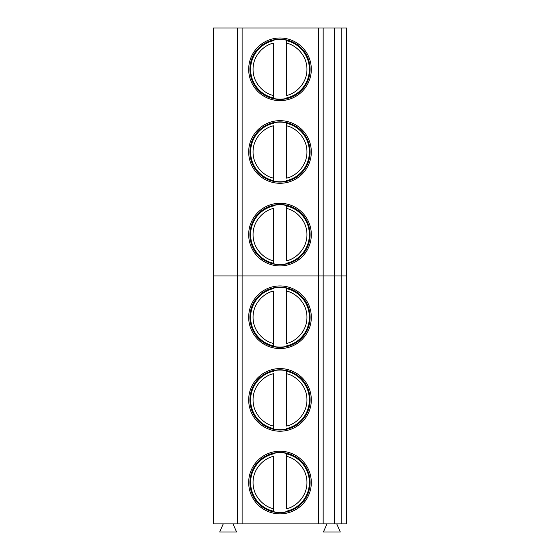 <?xml version="1.0" encoding="UTF-8"?>
<svg xmlns="http://www.w3.org/2000/svg" width="560" height="560" viewBox="0 0 560 560"><rect width="100%" height="100%" fill="white"/><g stroke="black" fill="none" stroke-linecap="round" stroke-linejoin="round"><path stroke-width="0.84" d="M280 287.161A30.1 30.1 0 0 0 249.9 317.254A30.1 30.1 0 0 0 280 347.354A30.1 30.1 0 0 0 310.1 317.254A30.1 30.1 0 0 0 280 287.161A30.093 30.093 0 0 1 310.093 317.254A30.093 30.093 0 0 1 280 347.347A30.093 30.093 0 0 1 249.907 317.254A30.093 30.093 0 0 1 280 287.161M280 369.803A30.1 30.1 0 0 0 249.9 399.896A30.1 30.1 0 0 0 280 429.996A30.1 30.1 0 0 0 310.1 399.896A30.1 30.1 0 0 0 280 369.803A30.093 30.093 0 0 1 310.093 399.896A30.093 30.093 0 0 1 280 429.996A30.093 30.093 0 0 1 249.907 399.896A30.093 30.093 0 0 1 280 369.803M280 452.445A30.1 30.1 0 0 0 249.9 482.545A30.1 30.1 0 0 0 280 512.638A30.1 30.1 0 0 0 310.1 482.545A30.1 30.1 0 0 0 280 452.445A30.093 30.093 0 0 1 310.093 482.545A30.093 30.093 0 0 1 280 512.638A30.093 30.093 0 0 1 249.907 482.545A30.093 30.093 0 0 1 280 452.452M280 348.572A31.318 31.318 0 0 1 248.682 317.254A31.318 31.318 0 0 1 280 285.936A31.318 31.318 0 0 1 311.318 317.254A31.318 31.318 0 0 1 280 348.572M280 431.214A31.318 31.318 0 0 1 248.682 399.896A31.318 31.318 0 0 1 280 368.585A31.318 31.318 0 0 1 311.318 399.896A31.318 31.318 0 0 1 280 431.214M280 513.863A31.318 31.318 0 0 1 248.682 482.545A31.318 31.318 0 0 1 280 451.227A31.318 31.318 0 0 1 311.318 482.545A31.318 31.318 0 0 1 280 513.863M286.51 346.388A29.848 29.848 0 0 1 273.49 346.388L273.49 291.109C265.335 292.502 252.945 302.295 253.057 317.254C252.945 332.22 265.335 342.006 273.49 343.406L273.49 345.912A29.386 29.386 0 0 1 273.49 288.603L273.49 288.12A29.848 29.848 0 0 1 286.51 288.12L286.51 343.406C294.665 342.006 307.055 332.22 306.943 317.254C307.055 302.295 294.665 292.502 286.51 291.109L286.51 288.603A29.386 29.386 0 0 1 286.51 345.912L286.51 346.388M286.51 429.03A29.848 29.848 0 0 1 273.49 429.03L273.49 373.751C265.335 375.144 252.945 384.937 253.057 399.896C252.945 414.862 265.335 424.655 273.49 426.048L273.49 428.554A29.386 29.386 0 0 1 273.49 371.245L273.49 370.769A29.848 29.848 0 0 1 286.51 370.769L286.51 426.048C294.665 424.655 307.055 414.862 306.943 399.896C307.055 384.937 294.665 375.144 286.51 373.751L286.51 371.245A29.386 29.386 0 0 1 286.51 428.554L286.51 429.03M286.51 511.679A29.848 29.848 0 0 1 273.49 511.679L273.49 456.393C265.335 457.786 252.945 467.579 253.057 482.545C252.945 497.504 265.335 507.297 273.49 508.69L273.49 511.196A29.386 29.386 0 0 1 273.49 453.887L273.49 453.411A29.848 29.848 0 0 1 286.51 453.411L286.51 508.69C294.665 507.297 307.055 497.504 306.943 482.545C307.055 467.579 294.665 457.786 286.51 456.393L286.51 453.887A29.386 29.386 0 0 1 286.51 511.196L286.51 511.679M233.023 523.866L236.586 532L219.702 532L223.265 523.866M334.502 28L213.297 28L213.297 275.933L242.109 275.933L213.297 275.933L213.297 523.866L346.703 523.866L346.703 275.933L334.502 275.933L346.703 275.933L346.703 28L334.502 28L334.502 523.866M323.162 28L323.162 275.933L318.353 275.933L334.502 275.933L323.162 275.933L323.162 523.866M336.735 523.866L340.298 532L323.414 532L326.977 523.866M242.109 28L242.109 275.933L318.353 275.933L318.353 28M280 39.228A30.1 30.1 0 0 0 249.9 69.321A30.1 30.1 0 0 0 280 99.421A30.1 30.1 0 0 0 310.1 69.321A30.1 30.1 0 0 0 280 39.228A30.093 30.093 0 0 1 310.093 69.321A30.093 30.093 0 0 1 280 99.414A30.093 30.093 0 0 1 249.907 69.321A30.093 30.093 0 0 1 280 39.228M280 121.87A30.1 30.1 0 0 0 249.9 151.963A30.1 30.1 0 0 0 280 182.063A30.1 30.1 0 0 0 310.1 151.963A30.1 30.1 0 0 0 280 121.87A30.093 30.093 0 0 1 310.093 151.963A30.093 30.093 0 0 1 280 182.063A30.093 30.093 0 0 1 249.907 151.963A30.093 30.093 0 0 1 280 121.87M280 204.512A30.1 30.1 0 0 0 249.9 234.612A30.1 30.1 0 0 0 280 264.705A30.1 30.1 0 0 0 310.1 234.612A30.1 30.1 0 0 0 280 204.512A30.093 30.093 0 0 1 310.093 234.612A30.093 30.093 0 0 1 280 264.705A30.093 30.093 0 0 1 249.907 234.612A30.093 30.093 0 0 1 280 204.519M280 100.639A31.318 31.318 0 0 1 248.682 69.321A31.318 31.318 0 0 1 280 38.003A31.318 31.318 0 0 1 311.318 69.321A31.318 31.318 0 0 1 280 100.639M280 183.281A31.318 31.318 0 0 1 248.682 151.963A31.318 31.318 0 0 1 280 120.652A31.318 31.318 0 0 1 311.318 151.963A31.318 31.318 0 0 1 280 183.281M280 265.93A31.318 31.318 0 0 1 248.682 234.612A31.318 31.318 0 0 1 280 203.294A31.318 31.318 0 0 1 311.318 234.612A31.318 31.318 0 0 1 280 265.93M286.51 98.455A29.848 29.848 0 0 1 273.49 98.455L273.49 43.176C265.335 44.569 252.945 54.362 253.057 69.321C252.945 84.287 265.335 94.08 273.49 95.473L273.49 97.979A29.386 29.386 0 0 1 273.49 40.67L273.49 40.187A29.848 29.848 0 0 1 286.51 40.187L286.51 95.473C294.665 94.08 307.055 84.287 306.943 69.321C307.055 54.362 294.665 44.569 286.51 43.176L286.51 40.67A29.386 29.386 0 0 1 286.51 97.979L286.51 98.455M286.51 181.097A29.848 29.848 0 0 1 273.49 181.097L273.49 125.818C265.335 127.211 252.945 137.004 253.057 151.963C252.945 166.929 265.335 176.722 273.49 178.115L273.49 180.621A29.386 29.386 0 0 1 273.49 123.312L273.49 122.836A29.848 29.848 0 0 1 286.51 122.836L286.51 178.115C294.665 176.722 307.055 166.929 306.943 151.963C307.055 137.004 294.665 127.211 286.51 125.818L286.51 123.312A29.386 29.386 0 0 1 286.51 180.621L286.51 181.097M286.51 263.746A29.848 29.848 0 0 1 273.49 263.746L273.49 208.46C265.335 209.853 252.945 219.646 253.057 234.612C252.945 249.571 265.335 259.364 273.49 260.757L273.49 263.263A29.386 29.386 0 0 1 273.49 205.954L273.49 205.478A29.848 29.848 0 0 1 286.51 205.478L286.51 260.757C294.665 259.364 307.055 249.571 306.943 234.612C307.055 219.646 294.665 209.853 286.51 208.46L286.51 205.954A29.386 29.386 0 0 1 286.51 263.263L286.51 263.746M242.109 523.866L242.109 275.933L318.353 275.933L318.353 523.866M341.824 28L341.824 523.866M237.398 523.866L237.398 28"/></g></svg>

